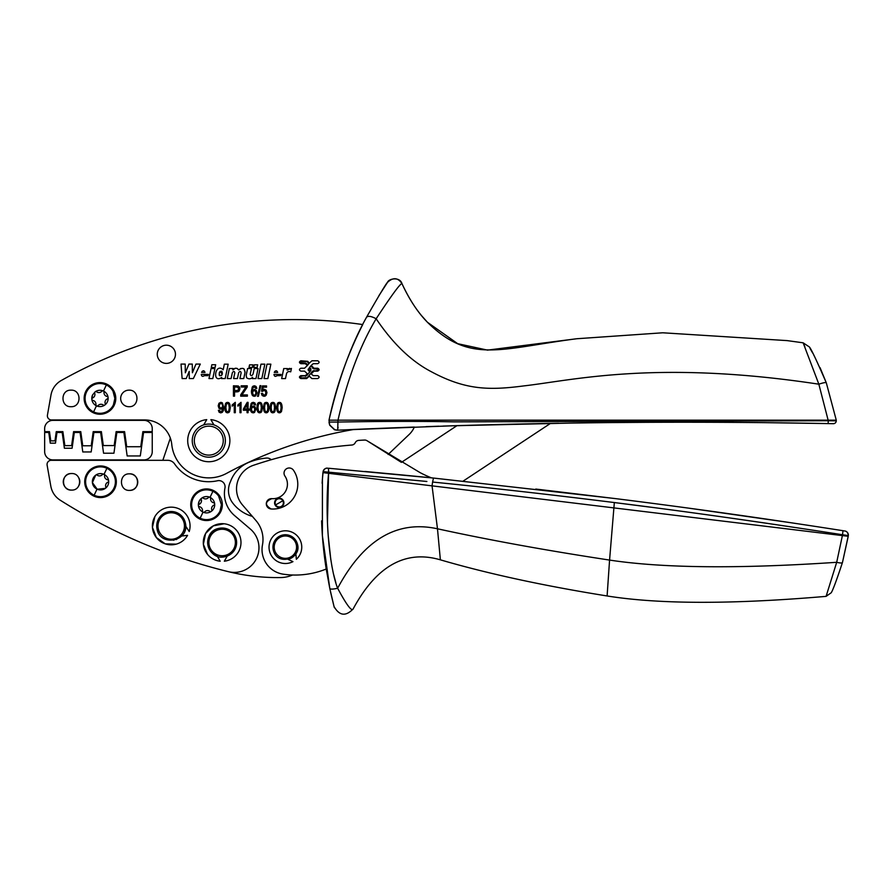 <?xml version="1.0" encoding="UTF-8"?>
<svg xmlns="http://www.w3.org/2000/svg" width="893" height="893" viewBox="0 0 893 893"><rect width="100%" height="100%" fill="white"/><g stroke="black" fill="none" stroke-linecap="round" stroke-linejoin="round"><path stroke-width="1.34" d="M95.261 391.759A1.25 1.25 93.7 0 1 96.645 391.826A3.862 3.862 93.7 0 0 101.847 391.279A1.25 1.25 93.7 0 1 103.186 390.922A8.171 8.171 -86.3 0 0 95.171 391.815L92.582 394.929L91.834 399.171A8.171 8.171 -86.3 0 0 104.771 405.042A8.171 8.171 -86.3 0 0 108.109 397.675A1.25 1.25 93.7 0 1 107.35 398.847A3.862 3.862 93.7 0 0 105.229 403.625A1.25 1.25 93.7 0 1 104.861 404.964M91.823 399.104L91.845 399.283A1.25 1.25 -86.3 0 1 92.593 397.999A3.862 3.862 -86.3 0 0 94.714 393.233A1.25 1.25 -86.3 0 1 95.16 391.815L95.004 391.927M92.582 394.929L92.582 394.929A8.171 8.171 -86.3 0 0 91.845 399.283A1.25 1.25 -86.3 0 0 92.839 400.377A3.862 3.862 -86.3 0 1 95.908 404.607A1.25 1.25 -86.3 0 0 98.096 405.578A3.862 3.862 -86.3 0 1 103.287 405.031A1.25 1.25 -86.3 0 0 104.771 405.042M103.387 391.011A1.25 1.25 93.7 0 1 104.023 392.25A3.862 3.862 93.7 0 0 107.093 396.47A1.25 1.25 93.7 0 1 108.086 397.463A8.171 8.171 -86.3 0 0 103.287 390.967L103.298 390.955A8.171 8.171 -86.3 0 0 103.186 390.922M87.179 407.721A15.806 15.806 93.7 0 1 106.736 384.135A15.806 15.806 93.7 0 1 112.138 408.514A15.806 15.806 93.7 0 1 87.179 407.721M104.849 383.387A15.806 15.806 93.7 0 1 115.777 398.423A15.806 15.806 93.7 0 1 93.207 412.711M388.142 454.47L409.139 434.5A22.76 22.76 0 0 0 414.352 427.055A7572.171 7572.171 0 0 0 354.075 429.444A413.839 413.839 0 0 0 226.521 473.402A413.839 413.839 0 0 1 354.075 429.444A7572.171 7572.171 0 0 0 337.688 430.18L452.84 425.782L569.968 423.103C651.187 421.82 744.539 421.954 828.135 423.595L833.314 423.695A2.902 2.902 0 0 0 836.261 420.849L836.272 420.168L337.989 420.168C347.131 379.949 359.857 346.149 376.154 318.756C391.346 295.661 399.941 283.918 401.928 283.539C399.83 276.517 388.645 278.571 387.529 282.333C393.132 277.165 397.932 277.567 401.928 283.539C409.016 299.055 417.466 311.903 427.267 322.083C417.846 312.483 409.407 299.635 401.928 283.539L401.928 283.539C399.83 276.529 388.667 278.56 387.529 282.333L378.866 295.762M226.521 473.402A37.249 37.249 0 0 1 171.757 444.413A27.236 27.236 0 0 0 144.666 419.944L51.515 419.944A4.141 4.141 0 0 1 47.441 415.089L50.99 394.974A20.695 20.695 0 0 1 61.237 380.518A475.913 475.913 0 0 1 362.737 324.561A393.143 393.143 0 0 0 358.294 333.614M329.059 422.579L329.718 425.202L329.004 420.168L337.989 420.168L337.688 430.18L334.44 429.678L337.163 430.192M329.718 425.202L334.44 429.678M329.584 424.889L334.864 429.823L329.584 424.889M337.688 430.18L336.929 430.18M833.069 423.684L832.187 423.673M825.913 423.55L765.982 422.668M720.919 422.322L720.327 422.311M647.057 422.322L614.507 422.556M580.818 422.947L573.998 423.036M558.795 423.271L543.324 423.55M538.289 423.639L460.364 425.548M458.812 425.593L453.264 425.76M452.517 425.782L443.162 426.084M438.898 426.218L426.073 426.642M412.041 427.133L409.05 427.245M356.787 429.332L337.699 430.18M463.166 481.093L550.456 423.416A7572.171 7572.171 0 0 0 456.993 425.648L401.415 462.373L367.101 440.774L420.134 472.654A124.149 124.149 0 0 0 431.397 477.844A7458.169 7458.169 83.4 0 0 389.683 473.77M128.938 390.152A8.271 8.271 0 0 0 120.667 398.423A8.271 8.271 0 0 0 128.938 406.706C139.609 407.208 139.609 389.638 128.938 390.152M71.005 406.706C81.676 407.208 81.676 389.638 71.005 390.152C60.322 389.638 60.322 407.208 71.005 406.706M287.446 368.552L283.74 368.552L281.663 378.587L285.492 378.587L286.363 374.39C286.887 371.901 288.339 371.053 290.716 371.834L291.431 368.452L287.122 370.115L287.446 368.552M277.02 375.663C275.334 376.868 274.307 376.455 273.95 374.435L281.105 374.435L280.703 375.663L277.02 375.663M267.855 378.565L270.858 364.165L266.996 364.165L264.027 378.565L267.855 378.565M261.839 378.565L264.841 364.165L260.979 364.165L258.01 378.565L261.839 378.565M253.076 373.966C251.882 376.143 250.922 376.243 250.207 374.267L251.435 368.53L247.607 368.53L246.211 375.093L246.557 377.683C248.701 379.291 250.71 379.157 252.574 377.292L252.261 378.565L255.978 378.565L258.066 368.53L254.237 368.53L253.076 373.966M257.139 367.414L257.675 364.846L254.271 364.846L253.735 367.414L257.139 367.414M235.294 368.329L232.794 369.836L233.062 368.519L229.356 368.519L227.268 378.565L231.097 378.565L232.336 372.816C233.531 370.908 234.357 370.93 234.814 372.894L233.586 378.565L237.415 378.565L238.654 372.816C239.849 370.908 240.675 370.93 241.132 372.894L239.916 378.565L243.744 378.565L244.961 372.839C244.883 368.128 242.796 367.168 238.699 369.936L240.887 368.418M223.194 369.769C214.99 362.111 212.021 384.191 221.687 377.426L221.453 378.565L225.203 378.565L228.173 364.177L224.344 364.177L223.194 369.769M215.113 367.447L215.671 364.757L211.842 364.757L211.284 367.447L215.113 367.447M204.33 375.64C202.644 376.846 201.617 376.433 201.26 374.401L208.415 374.401L208.002 375.64L204.33 375.64M188.936 364.076L185.331 372.783L185.197 364.076L181.022 364.076L182.127 378.565L186.224 378.565L189.216 371.41L189.26 378.565L193.357 378.565L200.3 364.076L195.969 364.076L192.386 372.783L192.285 364.076L188.936 364.076M307.761 361.319L300.874 360.783C298.999 361.754 298.999 362.725 300.874 363.697L305.306 363.697L307.404 365.494L304.558 368.217L300.874 368.217C298.999 369.189 298.999 370.16 300.874 371.131L304.558 371.131L307.404 373.854L305.306 375.652L300.874 375.652C298.999 376.623 298.999 377.594 300.874 378.565L306.656 378.565L309.279 376.165L311.903 378.565L317.685 378.565C319.56 377.594 319.56 376.623 317.685 375.652L313.242 375.652L311.155 373.854L314.001 371.131L317.685 371.131C319.56 370.16 319.56 369.189 317.685 368.217L314.001 368.217L311.155 365.494L313.242 363.697L317.685 363.697C319.56 362.725 319.56 361.754 317.685 360.783L311.903 360.783L309.279 363.183L307.761 361.319M170.351 438.117L162.827 460.319M329.037 422.054L337.989 422.054C382.93 421.25 421.563 421.183 453.901 421.864L828.28 420.748L818.848 384.191L803.131 342.812L787.18 340.613L662.762 332.788L576.811 338.737L487.522 350.123L457.696 343.682L427.479 322.306C469.986 364.21 500.281 348.583 576.811 338.737M194.283 432.703A16.554 16.554 19.3 0 1 216.742 426.106A16.554 16.554 19.3 0 1 205.747 456.903A16.554 16.554 19.3 0 1 194.283 432.703A16.554 16.554 0 0 1 203.704 424.889L206.741 419.632A21.108 21.108 0 0 0 187.809 442.705A21.108 21.108 0 0 0 210.882 461.636A21.108 21.108 0 0 0 210.882 419.632L213.918 424.889A16.554 16.554 0 0 1 225.36 440.64M288.35 368.876L289.678 368.363M274.274 372.437C275.669 370.238 276.808 370.238 277.678 372.437L274.274 372.437L274.921 371.265M243.811 368.653L245.095 372.068M237.147 368.407L238.699 369.936C236.891 367.715 234.926 367.682 232.794 369.836M219.165 374.859L219.611 375.618M219.845 375.786L221.732 375.339M222.324 374.145C222.357 370.729 221.352 370.271 219.287 372.761C219.243 376.132 220.258 376.589 222.324 374.145L219.946 371.466M201.584 372.414C202.979 370.215 204.117 370.215 204.988 372.414L201.584 372.414L202.22 371.265M308.163 369.177L309.279 371.544L310.384 369.177L310.384 370.171L309.279 367.804L308.163 370.171L308.163 369.177M300.874 363.116L300.874 361.364L307.315 361.687L308.9 363.641L307.772 365.036L305.306 363.116L300.093 362.636M300.093 377.505L300.874 377.985L300.874 376.232L306.801 375.518L310.842 370.539L310.842 368.809L309.648 367.347L310.775 365.951L314.001 368.798L318.455 369.278M317.685 368.798L317.685 370.55L312.517 371.254L307.315 377.661L300.874 377.985M426.887 481.472L323.099 471.638L322.429 478.983L322.384 535.621L329.818 588.576L326.213 569.02A82.77 82.77 -172.6 0 1 283.282 574.188A24.825 24.825 -172.6 0 1 262.475 544.942A28.967 28.967 -172.6 0 0 255.945 520.541L242.572 505.058A24.825 24.825 -172.6 0 1 253.4 465.309A409.697 409.697 -172.6 0 1 351.853 445.027A4.141 4.141 -172.6 0 0 355.247 442.705A4.141 4.141 -172.6 0 1 358.707 440.383A413.839 413.839 -172.6 0 1 364.556 440.059A4.141 4.141 -172.6 0 1 367.101 440.774M252.339 516.366A37.595 37.595 0 0 1 232.738 503.038A20.695 20.695 0 0 1 230.55 481.439A33.108 33.108 0 0 1 249.504 462.083A62.075 62.075 0 0 1 266.404 458.064A6.206 6.206 0 0 1 271.238 459.728M228.485 571.699A24.636 24.636 0 0 0 250.319 529.024L234.569 515.574A28.967 28.967 0 0 1 224.958 488.002A6.206 6.206 0 0 0 217.524 480.747A41.379 41.379 0 0 1 174.582 463.891A8.271 8.271 0 0 0 167.784 460.319L51.191 460.319A4.141 4.141 0 0 0 47.117 465.175L50.834 486.272C51.995 492.21 55.098 496.843 60.155 500.158C112.384 533.143 168.487 556.986 228.485 571.699A206.919 206.919 0 0 0 280.692 577.559A31.043 31.043 0 0 0 292.536 575.014M52.921 420.357L143.974 420.357A8.271 8.271 -86.3 0 1 152.245 428.64L152.245 431.643L142.869 431.643L140.748 446.723L126.706 446.723L124.585 431.643L116.135 431.643L114.17 445.574L103.331 445.574L101.378 431.643L93.196 431.643L91.209 445.786L82.759 445.786L80.772 431.643L73.583 431.643L71.619 445.629L64.854 445.629L62.89 431.643L56.259 431.643L54.964 440.874L50.778 440.874L49.483 431.643L44.65 431.643L44.65 428.64A8.271 8.271 -86.3 0 1 52.921 420.357M358.294 333.636A393.143 393.143 0 0 0 329.004 420.168C338.614 379.09 351.116 344.787 366.521 317.272C368.083 315.687 371.298 316.178 376.154 318.756L375.763 319.415M323.132 471.471A4.141 4.141 95 0 1 327.541 468.155C325.152 468.166 323.668 469.327 323.099 471.638L328.713 472.375L328.445 468.233L433.083 478.012L614.909 498.54C689.552 507.871 765.569 518.587 842.97 530.699L844.867 531A4.141 4.141 99.1 0 1 848.328 535.588L842.456 562.523L848.238 536.302L322.942 472.631A393.143 393.143 -24 0 0 322.139 483.292M842.97 530.699L844.867 531C846.787 531.201 847.937 532.73 848.328 535.588L842.545 534.751L842.97 530.699L830.133 528.701M535.789 489.051L616.728 498.763M689.865 508.318L791.198 522.773M327.463 522.539L328.579 473.312C324.338 518.599 329.908 568.874 337.632 588.241C346.607 604.996 351.786 611.884 353.17 608.892C376.366 565.972 405.433 549.619 440.372 559.833C487.958 573.741 543.536 585.786 607.106 595.966C659.045 604.293 732.037 604.416 826.081 596.368L836.696 562.3L842.568 534.751C758.436 521.702 682.375 510.975 614.339 502.558C552.209 494.8 491.63 487.958 432.592 482.041L433.473 478.045M396.425 474.417L364.936 471.471M207.511 554.363L203.381 544.25L205.569 533.534L213.338 525.854L224.065 523.767A18.831 18.831 167.8 0 1 224.333 561.206L227.235 556.06M176.167 544.161L165.238 543.859L156.331 537.53L152.435 527.328L154.857 516.667A18.831 18.831 167.8 0 1 189.216 531.536L185.699 526.144M154.857 516.667A18.831 18.831 167.8 0 0 161.879 542.352A18.831 18.831 167.8 0 0 187.563 535.331L181.681 536.012L182.641 534.896M184.204 532.395L185.677 526.77M71.652 490.09C82.346 490.458 82.111 472.888 71.44 473.536C60.757 473.167 60.992 490.737 71.652 490.09A8.271 8.271 -86.3 0 1 63.269 481.919A8.271 8.271 -86.3 0 1 71.44 473.536M129.373 473.837C118.691 473.469 118.925 491.05 129.597 490.391C140.279 490.759 140.045 473.19 129.373 473.837A8.271 8.271 -86.3 0 1 137.756 482.008A8.271 8.271 -86.3 0 1 129.597 490.391M306.801 363.831L305.306 363.116M314.001 370.55L312.517 371.254M312.517 368.095L314.001 368.798M310.842 370.539L310.842 368.809M305.306 376.232L306.801 375.518M224.065 523.767A18.831 18.831 167.8 0 0 203.403 540.566A18.831 18.831 167.8 0 0 220.191 561.228L217.2 556.116A14.489 14.489 167.8 0 1 214.309 554.687M211.418 489.699A15.806 15.806 93.7 0 1 219.321 495.448A15.806 15.806 -86.3 0 0 194.361 494.644A15.806 15.806 -86.3 0 0 199.764 519.023A15.806 15.806 -86.3 0 0 219.321 495.448A15.806 15.806 93.7 0 1 199.764 519.023M820.064 367.67L826.304 382.818L836.272 420.168L826.304 382.818C825.69 382.271 823.212 382.729 818.848 384.191C656.634 359.566 573.116 380.273 524.079 385.876L523.867 385.899C489.051 390.442 465.7 390.085 431.743 371.946L431.52 371.823C411.427 361.419 392.976 343.738 376.154 318.756M338.056 427.155L338.034 428.06M334.228 429.589L335.467 429.979M289.332 558.929A12.413 12.413 0 0 0 295.873 553.783L296.342 559.286A16.342 16.342 167.8 0 0 277.801 532.674A16.342 16.342 167.8 0 0 270.892 554.732A16.342 16.342 167.8 0 0 292.949 561.652L287.959 559.308A12.413 12.413 0 0 0 289.299 558.94M271.081 508.965A24.825 24.825 -172.6 0 0 293.496 470.265A5.168 5.168 -172.6 0 0 286.307 468.881A5.168 5.168 -172.6 0 0 284.934 476.069A14.489 14.489 -172.6 0 1 271.863 498.651A5.168 5.168 -172.6 0 0 266.315 503.418A5.168 5.168 -172.6 0 0 271.081 508.965C264.685 505.025 264.953 501.587 271.863 498.651M283.628 504.4A4.655 4.655 -172.6 0 1 277.678 507.213A4.655 4.655 -172.6 0 1 274.865 501.252A4.655 4.655 0 0 1 280.826 498.45A4.655 4.655 0 0 1 283.628 504.4A4.655 4.655 0 0 1 277.678 507.213A4.655 4.655 0 0 1 274.865 501.252M335.835 582.638L333.759 574.891M332.81 570.739L331.85 565.905M330.834 559.822L328.267 536.258M322.619 538.658L322.507 537.173M616.259 502.804L650.26 507.157M707.993 514.904L720.796 516.679M733.142 518.42L767.656 523.398M826.081 596.368L831.182 592.785C832.734 590.586 836.495 580.506 842.456 562.523C836.495 580.483 832.734 590.574 831.182 592.785L826.081 596.368L826.918 593.99M334.06 606.604L329.818 588.576C330.622 589.369 333.223 589.257 337.632 588.241C363.641 539.752 396.927 519.938 437.481 528.79L432.056 485.859L432.592 482.041M334.44 607.742L334.127 606.816M333.815 605.655L334.049 606.548C339.396 615.869 345.77 616.639 353.17 608.892M219.198 528.321A14.489 14.489 93.7 0 1 236.321 539.562A14.489 14.489 93.7 0 1 225.069 556.685C207.243 561.306 200.657 531.826 218.752 528.41A14.489 14.489 93.7 0 1 219.198 528.321A14.489 14.489 167.8 0 1 236.042 538.457A14.489 14.489 167.8 0 1 227.257 556.049M185.42 523.209C189.863 541.091 160.316 547.364 157.09 529.236A14.489 14.489 93.7 0 1 168.42 511.789A14.489 14.489 93.7 0 1 185.42 523.209M78.941 485.524A8.271 8.271 -86.3 0 0 78.952 478.112M254.271 390.565L253.087 391.167L252.585 392.797L253.121 394.606L254.349 395.275L255.443 394.639L255.923 392.875L255.443 391.167L254.271 390.565M236.734 387.026L234.558 387.026L234.558 390.721L238.275 390.252L238.509 387.785L236.734 387.026M220.973 408.068L222.145 407.465L222.625 405.746L222.123 404.004L220.995 403.357L219.79 404.038L219.265 405.846L219.767 407.476L220.973 408.068M227.514 403.357L226.331 404.239L225.851 407.599L226.331 410.981L227.581 411.829L228.775 410.97L229.255 407.599L228.775 404.216L227.514 403.357M247.037 404.395L244.381 409.061L247.037 409.061L247.037 404.395M253.121 407.108L251.938 407.721L251.435 409.351L251.971 411.16L253.199 411.829L254.293 411.193L254.773 409.429L254.293 407.721L253.121 407.108M259.606 403.357L258.423 404.239L257.943 407.599L258.423 410.981L259.662 411.829L260.856 410.97L261.348 407.599L260.856 404.216L259.606 403.357M266.192 403.357L265.009 404.239L264.54 407.599L265.02 410.981L266.259 411.829L267.453 410.97L267.933 407.599L267.453 404.216L266.192 403.357M272.789 403.357L271.606 404.239L271.126 407.599L271.606 410.981L272.845 411.829L274.039 410.97L274.531 407.599L274.039 404.216L272.789 403.357M279.375 403.357L278.192 404.239L277.723 407.599L278.203 410.981L279.442 411.829L280.636 410.97L281.116 407.599L280.636 404.216L279.375 403.357M44.65 451.635A8.271 8.271 -86.3 0 0 52.921 459.906L143.974 459.906A8.271 8.271 -86.3 0 0 152.245 451.635L152.245 432.469L143.583 432.469L140.29 455.955L127.163 455.955L123.859 432.469L116.849 432.469L113.936 453.209L103.566 453.209L100.652 432.469L93.91 432.469L91.175 451.958L82.792 451.958L80.057 432.469L74.309 432.469L72.087 448.241L64.385 448.241L62.175 432.469L56.985 432.469L55.478 443.151L50.265 443.151L48.769 432.469L44.65 432.469L44.65 451.635M297.28 543.636A12.413 12.413 -12.2 0 0 281.016 535.532A12.413 12.413 -12.2 0 0 273.749 551.517C278.437 566.274 302.426 558.237 297.28 543.636M295.84 543.245A11.174 11.174 159.4 0 1 288.93 557.757A11.174 11.174 159.4 0 1 274.91 551.081A11.174 11.174 167.8 0 1 281.451 536.693A11.174 11.174 167.8 0 1 295.84 543.245M211.429 511.276A8.171 8.171 -86.3 0 0 209.755 497.222A8.171 8.171 -86.3 0 0 201.818 498.06L201.729 498.127A8.171 8.171 -86.3 0 0 201.639 498.194L199.15 501.241L198.391 505.483A8.171 8.171 -86.3 0 0 211.429 511.276A1.25 1.25 -86.3 0 0 211.786 509.936A3.862 3.862 -86.3 0 1 213.918 505.159A1.25 1.25 -86.3 0 0 214.666 503.987M214.644 503.775A1.25 1.25 -86.3 0 0 213.661 502.781A3.862 3.862 -86.3 0 1 210.592 498.562A1.25 1.25 -86.3 0 0 208.404 497.591A3.862 3.862 -86.3 0 1 203.213 498.138A1.25 1.25 -86.3 0 0 201.729 498.127A8.171 8.171 -86.3 0 0 198.402 505.594A1.25 1.25 -86.3 0 0 199.407 506.688A3.862 3.862 -86.3 0 1 202.477 510.919A1.25 1.25 -86.3 0 0 203.113 512.158M203.314 512.247A1.25 1.25 -86.3 0 0 204.664 511.89A3.862 3.862 -86.3 0 1 209.855 511.343A1.25 1.25 -86.3 0 0 211.25 511.41M201.639 498.194A8.171 8.171 -86.3 0 1 201.729 498.127A1.25 1.25 -86.3 0 0 201.282 499.544A3.862 3.862 -86.3 0 1 199.15 504.311A1.25 1.25 -86.3 0 0 198.402 505.594A8.171 8.171 -86.3 0 1 199.15 501.241L199.15 501.241M95.629 475.221A8.171 8.171 -86.3 0 0 97.024 489.141A8.171 8.171 -86.3 0 0 97.091 489.185A8.171 8.171 -86.3 0 0 108.633 480.791A8.171 8.171 -86.3 0 0 95.629 475.221M103.867 474.306A1.25 1.25 -86.3 0 1 104.581 475.578A3.862 3.862 -86.3 0 0 107.651 479.809A1.25 1.25 -86.3 0 1 107.897 482.187A3.862 3.862 -86.3 0 0 105.776 486.953A1.25 1.25 -86.3 0 1 105.318 488.371L97.192 489.23L92.392 482.611L95.707 475.143A1.25 1.25 -86.3 0 1 97.192 475.154A3.862 3.862 -86.3 0 0 102.394 474.607A1.25 1.25 -86.3 0 1 103.811 474.283M209.855 497.267A8.171 8.171 -86.3 0 0 201.818 498.06M281.306 506.398A4.119 4.119 0 0 1 275.68 504.891A4.119 4.119 0 0 1 277.187 499.265A4.119 4.119 0 0 1 282.813 500.772A4.119 4.119 0 0 1 281.306 506.398M93.754 496.05A15.806 15.806 93.7 0 1 88.351 471.671A15.806 15.806 93.7 0 1 114.393 474.172A15.806 15.806 93.7 0 1 93.754 496.05L103.934 497.189L112.685 491.853L116.313 482.265L113.311 472.464M158.217 528.544A13.239 13.239 0 0 1 168.665 513.006A13.239 13.239 0 0 1 184.204 523.454A13.239 13.239 0 0 1 173.968 538.948A13.239 13.239 0 0 1 158.217 528.544M219.444 529.538A13.239 13.239 0 0 1 235.105 539.818A13.239 13.239 0 0 1 224.813 555.468A13.239 13.239 0 0 1 209.208 545.389A13.239 13.239 0 0 1 219.444 529.538M194.44 442.493A14.489 14.489 0 0 1 215.749 427.926A14.489 14.489 0 0 1 206.138 454.872A14.489 14.489 0 0 1 194.44 442.493M826.304 382.818C815.979 358.93 810.219 346.897 809.036 346.741L803.131 342.812L804.917 346.897M607.106 595.966L609.573 560.078C662.818 568.171 738.533 568.908 836.696 562.3C840.045 563.115 841.965 563.193 842.456 562.523M333.736 605.365L330.6 592.193M295.873 553.783L297.38 544.016M297.224 543.446L297.001 542.81M280.547 412.588L278.393 412.622M278.125 412.466L276.863 410.144M282.143 406.382L280.681 412.51M280.659 402.676L281.987 405.154M278.292 402.609L280.435 402.542M276.696 408.849L277.355 403.658L278.169 402.687M273.961 412.588L271.796 412.622M271.539 412.466L270.266 410.144M275.557 406.382L274.899 411.539L274.084 412.51M274.073 402.676L275.39 405.154M271.706 402.609L273.838 402.542M270.099 408.849L270.758 403.658L271.572 402.687M267.364 412.588L265.21 412.622M264.942 412.466L263.681 410.144M268.96 406.382L267.498 412.51M267.476 402.676L268.804 405.154M265.109 402.609L267.253 402.542M263.513 408.849L264.172 403.658L264.987 402.687M260.778 412.588L258.613 412.622M258.356 412.466L257.084 410.144M262.375 406.382L261.716 411.539L260.901 412.51M260.89 402.676L262.207 405.154M258.524 402.609L260.656 402.542M256.916 408.849L257.575 403.658L258.39 402.687M252.161 402.576L254.885 402.977L255.688 404.886L254.65 404.987L253.21 403.357L251.748 404.484L251.279 407.364L253.333 405.991L255.085 406.907L255.844 409.351L254.494 412.477L252.105 412.633M250.297 409.173L251.089 403.591L251.971 402.687M251.837 412.477L250.453 410.2M251.324 406.237L251.279 407.364L253.333 405.991L255.085 406.907L255.844 409.351L254.494 412.477L253.188 412.879L251.067 411.718L250.241 407.855L251.089 403.591L253.277 402.319L254.885 402.977L255.688 404.886M239.983 404.607L237.906 406.136L237.906 404.909L241.032 402.319L241.032 412.7L239.983 412.7L239.983 404.607L237.906 406.136M234.267 404.607L232.18 406.136L232.18 404.909L235.305 402.319L235.305 412.7L234.267 412.7L234.267 404.607L232.18 406.136M228.686 412.588L226.521 412.622M226.264 412.466L224.991 410.144M230.282 406.382L229.624 411.539L228.809 412.51M228.798 402.676L230.126 405.154M226.431 402.609L228.575 402.542M224.835 408.849L225.494 403.658L226.309 402.687M223.786 407.13L223.384 410.613L222.29 412.332L220.75 412.879L219.131 412.22L218.361 410.311L219.354 410.2L220.772 411.829L221.721 411.483L222.737 407.833L220.738 409.195L218.952 408.291L218.205 405.813L218.975 403.256L220.872 402.319L222.357 402.832L223.786 407.308L222.29 412.332L220.75 412.879L219.131 412.22L218.361 410.311M236.634 385.798L239.469 386.993L239.916 388.779L238.286 391.703L234.558 391.938L234.558 396.146L233.441 396.146L233.441 385.798L238.297 385.999L239.469 386.993L239.916 388.779L239.201 391.056L236.734 391.938M245.028 388.254L245.899 387.026L241.166 387.026L241.166 385.798L247.249 385.798L247.249 387.026L241.97 394.929L247.383 394.929L247.383 396.146L240.686 396.146L240.686 394.873L245.899 387.026M253.311 386.022L256.034 386.423L256.838 388.332L255.8 388.433L254.36 386.803L252.898 387.93L252.429 390.81L254.483 389.437L256.235 390.353L256.994 392.797L255.644 395.923L253.255 396.079M251.446 392.619L252.239 387.037L253.121 386.133M252.987 395.923L251.603 393.646M252.473 389.683L252.429 390.81L254.483 389.437L256.235 390.353L256.994 392.797L255.644 395.923L254.338 396.325L252.217 395.164L251.391 391.313L252.239 387.037L254.427 385.765L256.034 386.423L256.838 388.332M265.098 396.124L262.185 395.566L261.325 393.433L262.419 393.322L264.038 395.275L265.321 394.606L265.857 392.741L265.333 391.022L264.027 390.408L261.515 391.257L262.341 385.932L266.549 385.932L266.549 387.149L263.167 387.149L262.709 389.94L264.306 389.281L266.159 390.196L266.951 392.641L265.333 396.012M174.615 350.447A9.109 9.109 0 0 1 170.217 362.547A9.109 9.109 0 0 1 158.117 358.149A9.109 9.109 0 0 1 162.515 346.049A9.109 9.109 0 0 1 174.615 350.447M810.04 348.426L812.775 353.215M813.78 355.068L814.583 356.575M164.881 539.026L173.945 540.22M176.144 539.618L181.681 536.012M214.242 554.642A14.489 14.489 167.8 0 1 208.002 545.701M207.991 545.612A14.489 14.489 167.8 0 1 209.799 534.907M209.888 534.762A14.489 14.489 167.8 0 1 218.64 528.444M328.579 473.312L328.445 468.233M323.099 471.638A4.141 4.141 95 0 1 327.541 468.155C325.666 467.899 324.181 469.059 323.099 471.638M366.521 317.272C379.592 294.433 386.602 282.791 387.529 282.333M321.614 520.842A393.143 393.143 -24 0 0 326.213 569.02M277.355 403.658L279.431 402.319L281.34 403.402L282.188 407.599L281.485 411.539L279.409 412.879L277.422 411.695L276.651 407.599L277.355 403.658M270.758 403.658L272.834 402.319L274.754 403.402L275.591 407.599L274.899 411.539L272.823 412.879L270.836 411.695L270.066 407.599L270.758 403.658M264.172 403.658L266.248 402.319L268.157 403.402L269.005 407.599L268.302 411.539L266.226 412.879L264.239 411.695L263.468 407.599L264.172 403.658M257.575 403.658L259.651 402.319L261.571 403.402L262.408 407.599L261.716 411.539L259.64 412.879L257.653 411.695L256.883 407.599L257.575 403.658M247.037 410.222L243.354 410.222L243.354 409.061L247.216 402.352L248.075 402.352L248.075 409.061L249.225 409.061L249.225 410.222L248.075 410.222L248.075 412.7L247.037 412.7L247.037 410.222M225.494 403.658L227.559 402.319L229.479 403.402L230.327 407.599L229.624 411.539L227.548 412.879L225.561 411.695L224.79 407.599L225.494 403.658M222.737 407.833L220.738 409.195L218.952 408.291L218.205 405.813L218.975 403.256L220.872 402.319L222.357 402.832L223.786 407.308M220.75 412.879L219.131 412.22M260.008 385.631L260.856 385.631L258.39 396.313L257.552 396.313L260.008 385.631M264.038 395.275L265.321 394.606L265.857 392.741M264.027 390.408L262.497 391.413M262.709 389.94L264.306 389.281L266.159 390.196L266.951 392.641L266.159 395.242L264.049 396.325L262.185 395.566L261.325 393.433M208.984 378.565L211.072 368.53L214.9 368.53L212.802 378.565L208.984 378.565M249.002 367.414L249.549 364.846L252.942 364.846L252.406 367.414L249.002 367.414M828.135 423.595L828.28 420.748L836.261 420.849A2.902 2.902 0 0 1 833.314 423.695M614.339 502.558L609.573 560.078C546.315 550.456 488.951 540.031 437.481 528.79L440.372 559.833M212.902 491.284A14.88 14.88 -86.3 0 0 194.495 513.486A14.88 14.88 -86.3 0 0 219.991 511.109L221.419 504.735L218.573 495.983A14.88 14.88 -86.3 0 0 212.902 491.284L210.034 497.356M200.166 518.186L203.035 512.124M106.892 468.312A14.88 14.88 -86.3 0 0 88.474 490.514A14.88 14.88 -86.3 0 0 113.969 488.125A14.88 14.88 -86.3 0 0 106.892 468.312L104.012 474.373M94.145 495.213L97.024 489.141M275.68 504.891L282.813 500.772M87.927 407.175A14.88 14.88 -86.3 0 0 113.422 404.797L114.851 398.423L113.031 391.29A14.88 14.88 -86.3 0 0 86.521 392.049A14.88 14.88 -86.3 0 0 87.927 407.175M106.345 384.972L103.465 391.045M93.598 411.874L96.466 405.813M322.942 472.631L322.429 478.983M334.094 606.738L334.328 607.474M421.574 315.675L427.479 322.306M329.818 588.576L329.964 589.268"/></g></svg>
